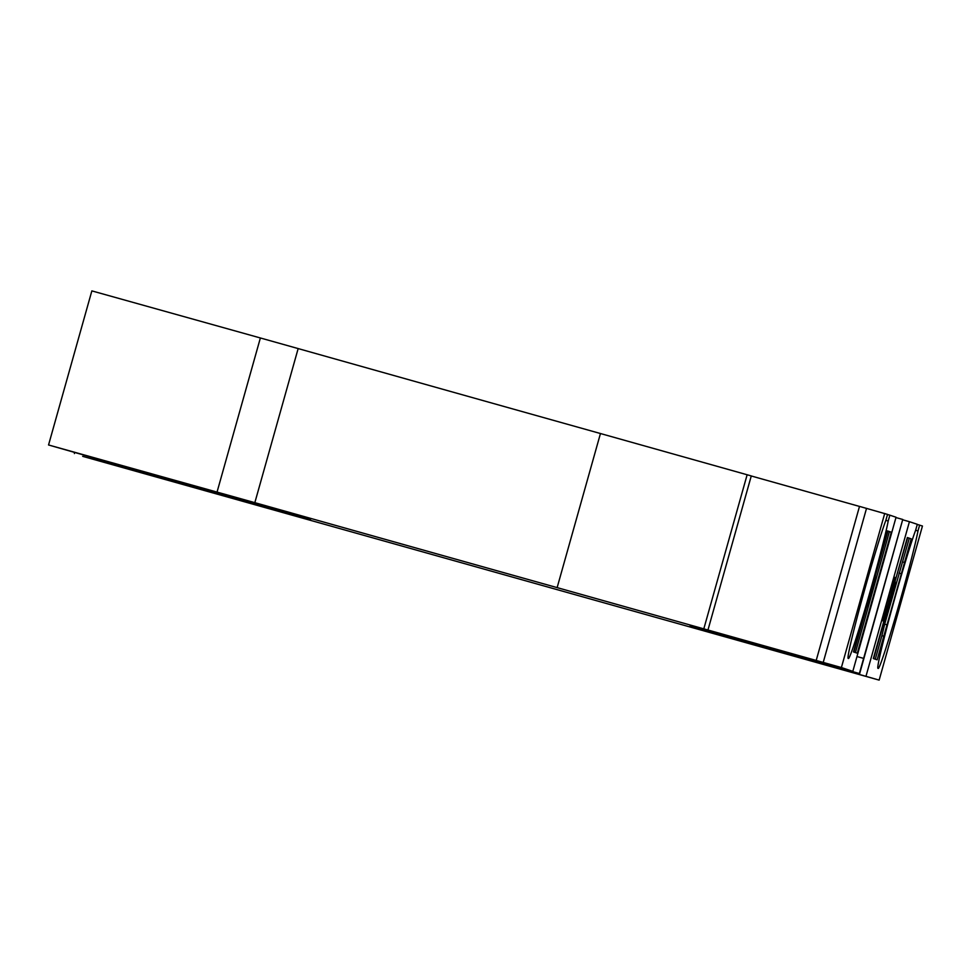 <?xml version="1.0" encoding="UTF-8"?>
<svg xmlns="http://www.w3.org/2000/svg" width="971" height="971" viewBox="0 0 971 971"><rect width="100%" height="100%" fill="white"/><g stroke="black" fill="none" stroke-linecap="round" stroke-linejoin="round"><path stroke-width="1.46" d="M859.371 673.534L690.114 626.004L879.143 680.113L82.693 456.346L310.574 519.849L48.55 444.973L254.839 502.662L298.158 348.577A412.408 0.716 15.7 0 0 600.454 433.527L557.136 587.613L841.396 667.538L852.817 671.349L793.465 654.721L859.371 673.534L863.62 658.399L856.98 656.53M557.136 587.613A412.408 0.716 15.7 0 1 254.839 502.662M600.454 433.527L747.136 474.758L703.817 628.832M747.136 474.758L751.275 475.936L707.956 630.021M751.263 475.972L859.493 506.425M852.817 671.349L896.051 517.24L889.849 515.176L888.21 521.002A74.621 2.731 105.7 0 1 867.127 601.935A74.621 2.731 105.7 0 1 848.448 658.52A74.621 2.731 105.7 0 1 848.436 658.52L848.168 658.423A74.621 2.731 105.7 0 1 861.75 600.212A74.621 2.731 105.7 0 1 885.892 520.238L887.53 514.399L859.505 506.389L816.198 660.474M866.533 508.343L823.226 662.428M884.715 513.465L841.396 667.538M863.705 617.083L853.473 651.917L857.296 653.192L891.305 532.193L887.482 530.919L863.705 617.083M855.427 652.573L889.412 531.671L887.919 531.161L875.466 575.281M853.934 652.075L866.302 608.04A19.638 0.716 105.7 0 0 875.514 575.293M891.305 532.193L889.412 531.671M885.843 520.347L888.21 521.002M889.849 515.176L887.494 514.509M159.547 476.263L159.244 477.356M166.988 478.521L166.709 479.504M217.055 492.042L260.374 337.969L91.857 290.887L48.55 444.973M863.62 658.399L902.751 519.473L895.966 517.567M902.751 519.473L859.663 673.631M902.896 519.849L909.426 521.694L866.12 675.78M915.629 530.263L917.996 530.931A74.621 2.731 -74.3 0 1 896.913 611.851A74.621 2.731 -74.3 0 1 878.221 668.436L877.954 668.339A74.621 2.731 -74.3 0 1 891.524 610.128A74.621 2.731 -74.3 0 1 915.665 530.154L917.316 524.316L909.426 521.694M917.279 524.437L922.45 526.027L879.143 680.113M260.374 337.969L298.158 348.577M151.015 473.86L150.711 474.965M74.694 452.425L74.379 453.578M883.816 636.187L911.174 538.82L907.351 537.546L873.342 658.544L877.165 659.819L883.816 636.187L881.923 635.653L884.702 624.171L909.293 538.286L907.654 537.74L894.922 581.775M889.145 601.255L890.201 597.481A20.622 0.753 105.7 0 0 895.068 577.393A20.622 0.753 105.7 0 0 888.768 596.995L887.712 600.782A20.622 0.753 105.7 0 0 882.845 620.87A20.622 0.753 105.7 0 0 889.145 601.255L887.688 600.855M917.996 530.931L919.634 525.093M873.669 658.654L886.038 614.607A19.638 0.716 105.7 0 0 895.25 581.872M875.308 659.2L881.923 635.653M900.942 573.655L899.049 573.121M886.596 624.705L884.702 624.171M904.535 562.452L902.654 561.918M911.174 538.82L909.293 538.286M890.201 597.481L888.756 597.068"/></g></svg>
